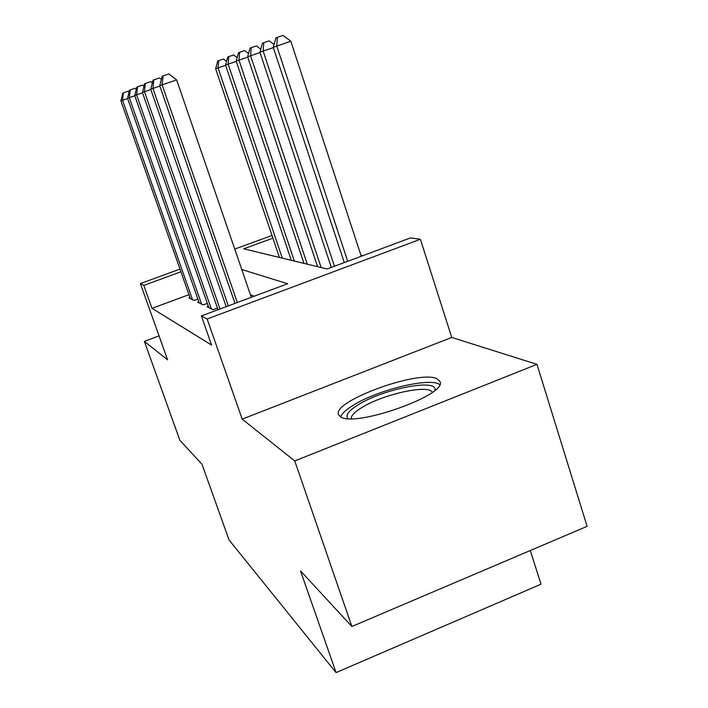 <?xml version="1.0" encoding="UTF-8"?>
<svg xmlns="http://www.w3.org/2000/svg" width="708" height="708" viewBox="0 0 708 708"><rect width="100%" height="100%" fill="white"/><g stroke="black" fill="none" stroke-linecap="round" stroke-linejoin="round"><path stroke-width="1.06" d="M436.916 378.674C418.481 369.567 330.645 401.772 338.672 414.853L340.513 416.746C354.009 427.906 447.067 395.126 440.128 381.718L436.916 378.674M272.907 238.145L243.729 248.827L327.176 268.987L410.436 237.923L420.393 239.26L207.134 318.989L201.373 315.936L287.634 283.749L241.764 269.509M451.748 337.442L242.189 419.136L294.749 460.926L351.876 626.483L587.1 526.345L536.974 364.346L451.748 337.442L420.393 239.26M530.31 550.523L541.018 584.197L336.061 672.6L229.065 539.992L202.019 464.298L179.912 440.376L144.361 341.371L167.61 359.859L140.388 283.572L179.974 269.102M362.885 255.668L360.938 255.296M294.749 460.926L536.974 364.346M159.052 335.875L144.361 341.371M208.356 306.334L207.09 306.803L213.081 309.715L217.48 308.077M198.842 301.785L197.665 302.228L203.24 304.936L207.338 303.413M188.965 294.687L151.99 308.343L211.577 345.044L201.373 315.936M254.296 296.183L250.411 294.705M189.965 297.537L188.868 297.944L194.072 300.475L197.886 299.068M242.189 419.136L207.134 318.989M151.99 308.343L143.804 285.386L140.388 283.572M351.876 626.483L300.546 570.931L336.061 672.6M234.746 249.083L272.005 235.472M180.929 271.801L143.804 285.386M127.644 98.545L122.528 100.288L192.532 299.732M120.9 100.917L122.758 93.12L123.404 92.837L122.528 100.288L120.9 100.917L190.363 298.67M123.404 92.837L128.237 91.208L129.113 91.89M282.324 258.154L218.064 67.88L215.657 68.782L279.43 257.455M225.631 65.322L218.064 67.88L218.719 60.614L223.418 59.021L226.56 61.41M215.657 68.782L217.754 60.994L218.719 60.614M347.902 418.561C345.115 415.322 348.601 410.693 358.381 404.675C383.364 388.869 438.385 378.107 434.871 390.276M432.287 392.294C428.729 384.09 382.807 394.276 361.753 407.604C354.593 411.994 351.071 415.685 351.168 418.676M439.721 384.603C430.437 377.063 378.24 389.674 353.717 404.976C346.318 409.445 341.973 413.401 340.672 416.835M134.812 95.775L129.307 97.642L201.594 304.13M127.564 98.323L129.502 90.235L130.21 89.934L129.307 97.642L127.564 98.323L199.267 303.006M130.21 89.934L135.201 88.243L136.281 89.093M142.52 92.792L136.6 94.801L211.303 308.856M134.724 95.527L136.759 87.137L137.511 86.819L136.6 94.801L134.724 95.527L208.807 307.644M137.511 86.819L142.689 85.066L144.007 86.093M150.848 89.571L144.45 91.739L220.029 308.971M142.432 92.527L144.565 83.801L145.379 83.456L144.45 91.739L142.432 92.527L218.046 309.715M145.379 83.456L150.751 81.641L152.335 82.871M159.866 86.084L152.937 88.438L228.321 305.874M150.751 89.288L152.999 80.199L153.875 79.827L152.937 88.438L150.751 89.288L226.188 306.679M153.875 79.827L159.459 77.942L161.353 79.411M294.369 261.066L228.144 64.127L225.56 65.092L291.28 260.314M236.26 61.375L228.144 64.127L228.799 56.605L233.658 54.967L237.153 57.613M225.56 65.092L227.755 57.021L228.799 56.605M307.281 264.181L238.959 60.1L236.18 61.136L303.962 263.385M247.694 57.136L238.959 60.1L239.605 52.312L244.641 50.613L248.535 53.551M236.18 61.136L238.49 52.755L239.605 52.312M321.149 267.536L250.597 55.755L247.605 56.87L317.582 266.677M260.022 52.569L250.597 55.755L251.243 47.684L256.455 45.923L260.801 49.197M247.605 56.87L250.039 48.162L251.243 47.684M334.468 266.27L263.155 51.073L259.924 52.286L331.326 267.447M273.35 47.622L263.155 51.073L263.801 42.701L269.208 40.869L274.058 44.507M259.924 52.286L262.5 43.215L263.801 42.701M251.305 297.298L176.664 79.924L162.132 84.854L237.313 302.52M159.76 85.774L162.132 76.296L163.088 75.889L162.132 84.854L159.76 85.774L234.994 303.387M163.088 75.889L168.893 73.933L176.664 79.924M361.266 256.269L290.829 41.241L273.253 47.312L344.292 262.606M347.708 261.332L276.757 46.011L277.386 37.294L283.005 35.4L290.829 41.241M273.253 47.312L275.978 37.86L277.386 37.294"/></g></svg>
